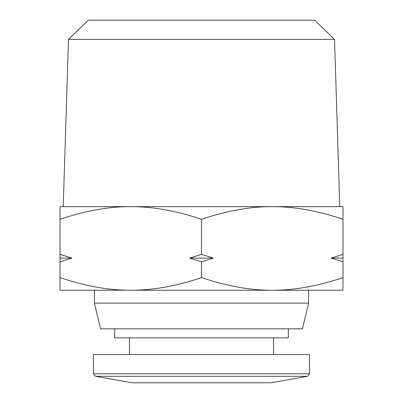 <?xml version="1.0" encoding="UTF-8"?>
<svg xmlns="http://www.w3.org/2000/svg" width="403" height="403" viewBox="0 0 403 403"><rect width="100%" height="100%" fill="white"/><g stroke="black" fill="none" stroke-linecap="round" stroke-linejoin="round"><path stroke-width="0.6" d="M201.5 277.612C226.808 286.125 250.389 290.336 272.242 290.246L342.978 290.246L342.978 277.612C317.67 286.125 294.089 290.336 272.242 290.246L130.758 290.246C108.911 290.336 85.33 286.125 60.022 277.612L60.022 290.246L130.758 290.246C152.611 290.336 176.192 286.125 201.5 277.612L201.5 261.804L213.424 258.091L201.5 254.379L189.576 258.091L201.5 261.804M201.5 254.379L201.5 219.282C226.808 210.769 250.389 206.553 272.242 206.643C294.089 206.553 317.67 210.769 342.978 219.282L342.978 206.643L130.758 206.643C152.611 206.553 176.192 210.769 201.5 219.282M60.022 219.282C85.33 210.769 108.911 206.553 130.758 206.643L60.022 206.643L60.022 261.804L71.946 258.091L60.022 254.379M60.022 261.804L60.022 277.612M342.978 277.612L342.978 219.282M342.978 254.379L331.054 258.091L342.978 261.804M342.978 258.091L331.054 258.091M213.424 258.091L189.576 258.091M71.946 258.091L60.022 258.091M308.572 303.106L302.467 328.833L100.533 328.833L94.428 303.106L308.572 303.106L308.572 290.246M288.316 328.833L288.316 337.835L114.684 337.835L114.684 328.833M309.539 354.554L93.461 354.554L93.461 373.783L309.539 373.783L309.539 354.554M68.465 39.434L334.535 39.434L314.642 20.15L88.358 20.15L68.465 39.434L63.236 206.643L130.758 206.643M334.535 39.434L339.764 206.643L272.242 206.643M95.587 376.316L132.3 382.79L270.7 382.79L307.413 376.316L95.587 376.316L93.461 373.783M129.474 337.835L129.474 354.554M273.526 337.835L273.526 354.554M307.413 376.316L309.539 373.783M270.7 382.79L132.3 382.79M94.428 290.246L94.428 303.106"/></g></svg>
